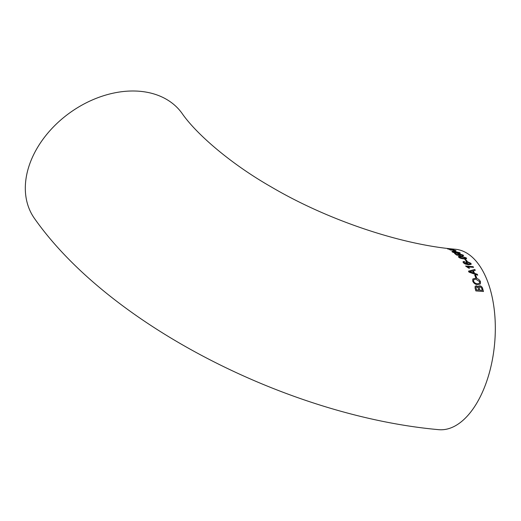 <?xml version="1.0" encoding="UTF-8"?>
<svg xmlns="http://www.w3.org/2000/svg" width="521" height="521" viewBox="0 0 521 521"><rect width="100%" height="100%" fill="white"/><g stroke="black" fill="none" stroke-linecap="round" stroke-linejoin="round"><path stroke-width="0.78" d="M471.199 264.303L470.951 263.359L467.213 261.601L465.637 262.024L465.852 262.792L467.715 264.101L464.778 263.268L464.165 262.701L464.107 262.135L464.706 261.985L464.139 261.366L463.013 261.757L463.26 262.584L465.038 263.952L468.574 264.798L471.199 264.303L470.951 263.359L467.213 261.601L465.637 262.03M478.923 264.766A90.589 47.737 -84.7 0 0 455.361 249.253C401.652 244.766 328.178 220.5 271.083 186.837C229.084 162.852 195.473 132.92 182.07 113.396A90.589 65.705 -35.5 0 0 140.208 91.325A90.589 65.705 -35.5 0 0 47.229 133.819A90.589 65.705 -35.5 0 0 34.614 218.664C110.38 326.263 290.36 416.344 438.76 429.675A90.589 47.737 -84.7 0 0 490.574 368.1A90.589 47.737 -84.7 0 0 478.923 264.766M463.26 262.584L463.683 263.059M464.165 262.701L464.107 262.135L464.165 262.701M453.758 249.78L447.526 248.888L450.932 249.65L449.805 249.735L450.489 250.034L455.328 250.38L452.632 249.852L453.758 249.78L453.055 249.546L447.526 248.895M455.751 251.396L453.231 250.471L455.751 251.396M460.147 253.284L459.906 252.724L454.709 251.487C452.495 251.161 451.694 251.298 452.306 251.904C453.159 252.503 454.885 252.959 457.484 253.245L460.147 253.284L459.906 252.724L454.716 251.487C452.163 251.168 451.362 251.311 452.306 251.897L451.935 251.487M461.749 255.518L462.342 255.023L461.756 255.518L462.374 255.987L463.586 255.694L463.215 255.108L459.157 253.76C457.744 253.623 457.34 253.857 457.959 254.463L459.196 255.127L457.047 254.749L455.497 253.512L454.54 253.408L456.513 255.016L460.779 255.785L458.708 254.3L458.968 254.678L459.756 254.17L462.557 255.349M457.646 253.981L457.959 254.463C457.34 253.864 457.738 253.629 459.151 253.766L463.215 255.108M458.376 256.521L461.215 256.286L466.302 257.902L466.451 258.742L466.302 257.902L461.215 256.286L458.382 256.514L458.688 257.153C459.457 258.019 461.144 258.585 463.749 258.852L466.608 258.559M467.096 261.151L465.683 259.491L464.817 259.406L466.223 261.067L467.096 261.151M469.558 268.23L467.676 266.85L473.556 267.364L473.12 266.674L465.579 266.01L468.666 268.152L469.558 268.23M475.282 270.334L474.8 269.468L468.496 271.148L468.978 272.105L477.731 275.225L477.295 274.28L474.624 273.375L473.315 270.803L475.282 270.334L474.8 269.468M476.643 277.634L475.588 275.218L474.716 275.147L475.771 277.563L476.643 277.634L475.588 275.218L474.716 275.153M477.874 284.766L480.355 283.932L480.499 281.724C479.489 279.621 477.783 278.442 475.38 278.188L472.781 279.015L472.723 281.119C473.726 283.313 475.445 284.531 477.874 284.766M478.298 287.045L476.331 285.821L475.132 286.27L475.08 288.1L475.855 290.92L483.468 291.5L482.687 288.686C482.172 286.895 481.17 285.938 479.691 285.808L478.545 286.211L478.304 287.045L476.331 285.821L475.126 286.27M467.715 264.108L464.667 263.19M483.468 291.506L482.687 288.686C482.316 287.104 481.319 286.146 479.691 285.814L478.538 286.211M475.96 287.104L476.448 289.917L478.799 290.086L478.017 287.651L476.741 286.856L475.96 287.104L476.454 289.91L478.799 290.086M479.183 287.097L479.672 290.158L482.309 290.366L481.586 287.963L479.997 286.837L479.183 287.097L479.678 290.158L482.309 290.366M480.355 283.932L480.499 281.724C479.483 279.627 477.777 278.448 475.38 278.194L472.781 279.015M473.654 279.744L473.596 281.177C474.188 282.727 475.51 283.593 477.549 283.763L479.535 283.15L479.626 281.659L475.751 279.139L473.654 279.744L473.596 281.184C474.188 282.734 475.51 283.593 477.549 283.763L479.535 283.15M474.8 269.474L468.49 271.148M477.731 275.225L477.295 274.28L474.624 273.375M474.624 273.382L473.315 270.803M469.61 271.702L473.622 273.043L472.58 270.979L469.61 271.702L473.628 273.037M469.551 268.237L467.676 266.85M473.556 267.371L473.12 266.674L465.579 266.016M464.778 263.274L464.1 262.141M464.706 261.991L464.139 261.366L463.006 261.757M466.849 263.053L466.666 262.467L466.849 263.053L469.147 264.232L470.111 263.333L467.715 262.213L466.849 263.046L469.147 264.238L470.118 263.326L470.274 263.913M467.09 261.151L465.683 259.491L464.817 259.412M459.555 257.25L463.247 258.318C464.849 258.585 465.579 258.423 465.429 257.823L461.723 256.775C460.121 256.501 459.398 256.658 459.561 257.244L463.247 258.312C464.856 258.579 465.579 258.416 465.429 257.817L465.579 258.155M459.196 255.134L457.041 254.749L455.497 253.512M455.497 253.519L454.54 253.408M460.779 255.791L460.356 255.336M460.349 255.342L458.975 254.671M463.586 255.694L463.215 255.114M460.141 253.291L459.906 252.724M453.179 252.001L456.93 252.867C458.545 253.108 459.248 253.03 459.04 252.633L455.269 251.806C453.654 251.552 452.957 251.617 453.179 252.001L456.93 252.874C458.545 253.115 459.248 253.037 459.04 252.639M455.751 251.402L453.231 250.477M450.925 249.657L449.799 249.741M456.018 250.686L452.632 249.852"/></g></svg>
